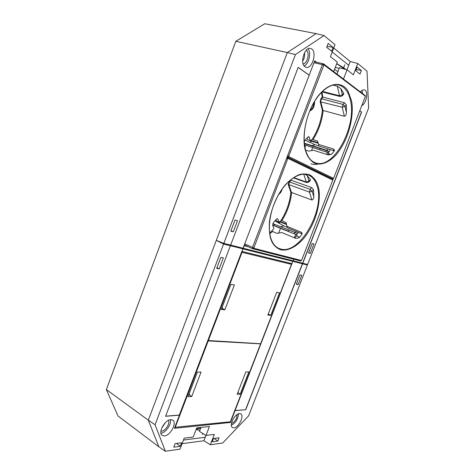 <?xml version="1.0" encoding="UTF-8"?>
<svg xmlns="http://www.w3.org/2000/svg" width="475" height="475" viewBox="0 0 475 475"><rect width="100%" height="100%" fill="white"/><g stroke="black" fill="none" stroke-linecap="round" stroke-linejoin="round"><path stroke-width="0.71" d="M196.65 428.153L200.931 427.684M337.879 71.772L334.578 69.249M303.472 59.672L302.634 60.242M183.487 440.046L205.236 437.261M348.727 65.289L332.209 52.001M346.988 69.807L350.2 61.477L333.735 48.017M333.693 71.541L337.309 62.136L330.41 56.697L335.023 44.656L324.021 35.542L316.13 33.624L287.298 52.559L148.307 420.173L158.876 446.803L117.996 415.975L106.37 389.553L235.814 41.283L264.789 23.75L316.13 33.624L287.298 52.559L235.814 41.283M182.091 443.68L203.894 440.747L205.948 435.415M324.021 35.542L295.414 54.583L287.298 52.559L148.307 420.173L106.37 389.553M339.209 68.329L335.267 67.45M162.996 426.651L162.581 426.348M278.629 233.112L280.464 228.344L272.597 225.091M288.313 231.23L274.402 225.649L274.093 224.705L274.556 224.23M326.456 150.563L304.404 143.628M274.93 220.828L283.818 225.898L280.588 226.694L272.775 223.618M280.464 228.344L297.136 234.941L296.727 235.998M294.482 233.908L297.136 234.941M294.233 233.825L288.183 231.343M288.295 231.266L287.678 231.076L288.194 231.319M294.369 237.803L295.658 234.472M298.199 232.198L297.694 233.498L280.588 226.694M279.371 223.244L280.143 221.498M280.007 221.445L279.241 223.428M304.808 144.97L327.441 152.386L328.825 153.14L328.558 153.823M328.759 151.584L327.02 150.367L304.344 143.23M328.736 151.662L326.693 150.676M311.119 140.576L310.323 142.648L311.279 140.624M296.186 231.373L295.153 232.691M283.818 225.898L287.286 227.323M279.9 221.861L286.562 224.568M312.716 147.446L311.493 150.623M326.663 154.405L327.441 152.386M305.17 140.107L310.323 142.648M310.448 142.47L315.097 144.732L311.808 145.623M328.195 148.907L327.02 150.367M315.097 144.732L318.974 145.938M330.22 149.536L329.395 151.673M318.244 143.29L310.988 141.063M304.914 147.226L305.342 146.739L304.374 143.521M304.232 141.829L304.932 140.368L307.859 137.103L308.863 136.663L310.472 140.98L312.402 139.038C317.846 130.482 321.177 120.899 322.394 110.283L320.156 101.739L321.011 98.42L322.311 96.995L321.355 92.453M314.551 101.407C314.634 106.554 313.037 109.725 309.759 110.93M344.488 102.737L342.992 104.417L321.409 98.812L320.69 101.573L323.018 110.455L344.369 116.298C345.776 115.71 346.453 114.41 346.394 112.409L346.328 104.939L344.488 102.737L322.311 96.995M323.018 110.455L322.394 110.283M305.585 150.124L308.738 151.127L313.417 150.219L328.302 154.927L331.627 154.138L334.079 151.293L334.453 150.053L333.426 148.99L318.541 144.394L317.644 141.039L312.989 139.62L312.402 139.038M310.472 140.98L307.592 139.531L307.117 137.922M337.298 86.171L339.542 95.748L342.362 94.911L342.232 95.813L343.686 94.192L343.692 93.421L340.913 88.629L337.298 86.171L332.862 85.096M310.911 140.481L318.096 142.714M318.541 144.394L319.004 146.057L334.329 150.884M276.889 218.767L277.923 219.189L277.507 218.72L276.296 219.242L273.315 222.704L272.656 225.31L273.915 228.517L271.967 230.785L272.62 231.509L277.073 233.379L281.699 232.513L295.937 238.456L299.22 237.72L301.726 234.703L302.094 233.172L301.174 232.168L286.924 226.343L286.17 222.692L281.117 220.317C286.615 211.595 289.857 202.243 290.854 192.274L291.478 192.417L288.8 184.603L309.421 192.078L311.921 200.017C313.262 199.589 313.88 198.437 313.779 196.561L313.488 189.739L311.659 187.572L291.003 180.209L290.884 179.645M331.022 154.601L328.32 153.752L327.518 154.678M281.711 220.887C287.286 212.076 290.599 202.623 291.644 192.523L311.921 200.017M299.666 237.215L296.501 235.903L294.773 237.969M303.774 174.171L306.244 182.008L309.011 181.224L308.97 181.937L310.454 180.215L310.377 179.639L307.301 175.72L305.015 174.218M333.729 178.03L365.406 96.229L323.956 64.861L288.752 156.097L288.824 156.619L333.402 178.309L333.729 178.03M297.107 233.314L296.566 234.703M328.801 151.489L328.272 152.843M302.112 233.878L287.458 227.798L286.924 226.343M286.455 224.063L279.977 221.433M290.409 180.055L291.003 180.209L289.471 181.949L289.079 181.569L290.409 180.055M281.117 220.317L279.14 222.407L276.355 220.816L275.922 219.676M269.652 232.792L272.027 230.939M323.582 65.123L322.448 64.642L323.564 63.858L365.174 95.57M333.402 178.309L332.981 178.695M332.506 178.843L287.826 157.213L288.824 156.619M313.945 62.742L322.448 64.642L287.618 155.646L287.826 157.213L332.47 178.826M287.731 158.769L253.733 248.259L301.518 260.508L332.827 180.055L288.117 158.466L287.731 158.769L286.597 158.323L287.618 155.646L287.826 157.213M282.239 188.925C281.491 191.556 280.309 193.378 278.7 194.388M277.923 219.189L279.14 222.407M290.854 192.274L288.266 184.757L289.079 181.569M333.248 178.499L332.749 179.782M244.643 243.847L252.516 247.38L286.591 158.323L287.696 157.397L286.591 158.323M301.411 260.526L300.515 260.977L252.783 248.775L253.733 248.259M253.65 247.796L252.516 247.38L252.783 248.775M288.117 158.466L287.696 157.397M287.749 157.421L332.399 179.01L332.755 179.966M332.648 179.408L332.399 179.01M300.515 260.977L300.942 260.858M311.79 49.05L310.395 48.414C304.457 46.817 299.606 63.585 305.027 66.815L306.143 67.337C312.016 69.255 317.175 52.672 311.79 49.05M361.897 105.634C366.077 103.568 368.475 92.411 365.156 90.25L364.283 89.834C363.072 89.627 361.825 90.309 360.537 91.877M306.167 50.35L306.452 50.54C310.056 52.891 307.283 63.846 303.115 63.84M304.528 52.713C304.962 55.729 304.332 58.502 302.652 61.038M337.007 74.047L339.447 67.711L347.053 69.825L353.388 74.824L357.764 63.507L350.2 61.477M230.648 245.076L243.23 248.271L244.203 245.717L248.318 246.774M243.23 248.271L293.111 260.822L293.722 259.243M360.644 91.74L360.917 92.168M295.414 54.583L223.838 243.39L230.636 245.1L298.175 67.361L309.213 75.139L314.676 60.824L316.611 62.272M223.838 243.39L216.297 240.356L223.588 244.043L155.076 424.757L148.307 420.173L158.876 446.803L165.389 451.25L180.001 449.148L184.205 438.176L193.23 437.048L196.757 427.886L209.457 426.503L206.002 435.45L214.326 434.411L210.318 444.778L222.71 442.991L248.579 415.857L307.402 265.02L292.743 261.315L292.006 263.673L242.018 251.453L242.992 248.9L292.891 261.387M293.117 260.805L307.616 264.474L368.63 108.027L367.027 71.185L357.764 63.507M308.56 252.896L310.3 253.383L313.939 244.043L312.212 243.521L308.56 252.896M230.82 231.135L233.267 231.824L237.476 220.732L235.048 219.99L230.82 231.135M357.152 67.082L355.757 70.692L360.003 74.106L361.386 70.543L357.152 67.082M328.183 43.391L326.693 47.286L331.621 51.258L333.1 47.411L328.183 43.391M302.771 263.251L361.623 112.088L359.866 110.847M343.52 78.981L347.053 69.825M336.745 63.603L343.645 67.747L344.791 64.772M336.698 63.727L344.915 69.231M345.859 69.493L343.645 67.747M327.079 46.277L333.1 47.411M356.226 69.487L361.386 70.543M230.963 230.755L233.267 231.824M308.655 252.641L310.3 253.383M362.633 93.468L361.956 90.493M304.137 65.93C308.875 64.036 311.493 52.642 308.008 48.866M288.254 231.373L288.764 230.06M319.752 149.809L320.233 148.568M243.069 248.205L309.213 75.139M294.209 233.89L294.738 232.518M325.945 151.887L326.586 150.231M302.617 263.192L361.463 112.047L359.842 110.907M309.041 75.103L298.152 67.432M233.908 427.844C238.676 427.613 244.56 415.661 240.807 413.838L239.459 413.559C234.816 413.588 228.748 425.553 232.394 427.518L233.908 427.844M231.343 425.315C235.76 422.798 238.135 418.956 238.462 413.796M164.475 435.943C170.489 435.599 177.264 422.608 172.746 420.126L170.673 419.662C164.831 419.752 157.789 432.719 162.153 435.403L164.475 435.943M160.942 433.236L160.942 433.236C165.615 432.963 171.695 424.205 170.394 419.692M165.561 422.447L161.922 427.648M168.399 420.369C170.341 423.201 165.573 430.932 161.749 431.116L160.912 431.086M237.013 414.586C236.983 418.784 235.119 421.794 231.426 423.617M206.002 435.45L199.494 431.419L201.032 427.417M203.894 440.747L210.318 444.778M307.402 265.02L304.95 263.803M242.018 251.453L242.832 248.817L223.588 244.043M155.076 424.757L165.389 451.25M223.369 257.877L220.881 257.325L216.689 268.369L219.195 268.868L223.369 257.877M301.744 275.334L299.968 274.936L296.347 284.246L298.134 284.602L301.744 275.334M180.268 446.274L181.61 442.765L175.127 443.626L173.773 447.177L180.268 446.274L176.492 443.448M217.823 441.055L219.094 437.79L213.471 438.538L212.194 441.839L217.823 441.055L214.154 438.449M230.393 245.747L165.579 416.296L179.455 415.162L174.426 428.331L230.452 422.447L235.048 410.602L245.735 409.729L302.557 263.803M196.317 429.014L200.539 428.705M202.754 433.438L202.362 434.441M196.157 429.43L199.815 430.582M296.513 283.812L298.134 284.602M216.944 267.71L219.195 268.868M165.627 416.177L179.312 415.061L241.858 251.382M291.905 263.649L235.048 410.602M229.615 421.877L230.452 422.447M234.911 410.513L245.735 409.729M245.599 409.64L302.409 263.732M276.688 292.273L267.858 315.05L270.762 315.4L279.543 292.766L276.688 292.273M224.829 309.89L234.359 284.958L230.898 284.359L221.314 309.468L224.829 309.89L222.52 308.554L222.68 308.133L221.979 307.729M222.52 308.554L221.7 308.453M208.27 340.777L242.03 252.32L291.472 264.326L260.65 343.746L207.765 340.492M241.508 252.077L242.03 252.32M287.874 262.663L291.472 264.326M268.262 314.011L270.762 315.4M245.812 371.925L237.156 394.274L240.219 394.125L248.835 371.913L245.812 371.925M191.728 396.5L201.056 372.085L197.404 372.097L188.017 396.684L191.728 396.5L189.519 394.963L189.673 394.547L189.008 394.084M189.519 394.963L188.658 394.998M175.162 427.518L208.222 340.902L260.609 343.858L230.363 421.8L174.824 427.286M207.723 340.605L208.222 340.902M237.821 392.546L240.219 394.125M274.402 225.649L272.591 225.067M278.973 248.449C275.755 247.083 273.256 244.275 271.474 240.018C267.063 229.36 269.794 210.069 278.314 195.059C286.799 179.966 299.523 171.825 307.741 174.77C312.182 176.385 315.299 180.102 317.086 185.939C325.399 209.908 299.523 255.265 280.499 248.977L278.783 248.366M322.056 92.874L322.905 97.173L321.409 98.812L321.011 98.42M344.369 116.298L342.238 107.237L342.992 104.417L345.016 106.418L342.238 107.237L320.156 101.739M323.19 110.55C321.919 121.303 318.517 130.993 312.989 139.62M308.067 136.895L309.397 137.299M313.809 102.659C313.607 106.234 312.384 108.686 310.139 110.016M315.471 162.854L315.661 162.913C311.22 161.488 307.937 157.474 305.799 150.86C302.213 139.199 304.665 120.466 312.063 105.889C319.443 91.248 330.701 82.971 338.699 84.972C344.535 86.587 348.424 91.616 350.372 100.047C357.135 126.504 333.575 169.783 315.661 162.913L313.987 162.23M321.89 91.913L340.136 96.514L339.542 95.748L322.383 91.432M333.426 148.99L333.866 150.664M305.686 151.187C306.981 155.752 309.558 159.529 313.417 162.515C318.98 165.864 328.035 163.869 336.561 154.316C352.07 135.227 353.964 108.579 351.215 99.798L348.092 91.461C344.458 83.588 331.158 78.607 317.104 97.304C303.335 116.903 302.213 142.583 305.686 151.187M346.394 112.409L345.016 106.418L346.328 104.939M343.692 93.421L342.362 94.911L340.913 88.629M340.136 96.514L342.142 95.914M320.168 163.43C316.89 164.623 313.791 164.766 310.87 163.851M269.782 233.706L272.62 231.509M271.362 240.433C272.864 244.388 275.69 247.398 279.852 249.476C285.819 251.59 295.325 248.229 304.048 238.046C319.871 217.948 321.082 193.26 317.912 185.707C316.789 181.581 314.331 178.107 310.525 175.287C307.574 173.868 303.958 173.595 299.678 174.473C295.052 176.29 290.314 179.681 285.475 184.644C275.975 195.914 270.299 211.826 269.361 222.923C269.046 230.826 269.711 236.663 271.362 240.433M311.659 187.572L310.128 189.365L289.471 181.949L288.8 184.603L288.266 184.757M313.779 196.561L312.146 191.312L309.421 192.078L310.128 189.365L312.146 191.312L313.488 189.739M301.174 232.168L301.684 233.629M293.342 177.852L306.719 182.578L306.244 182.008L293.734 177.597M310.377 179.639L309.011 181.224L307.301 175.72M306.719 182.578L308.904 182.014M364.984 95.249L365.358 96.164M288.752 156.097L287.618 155.646M323.956 64.861L323.564 63.858M252.647 248.716L244.233 244.928L252.712 248.752M365.406 96.229L365.127 95.439M333.539 178.291L332.88 178.772M332.827 180.055L332.613 179.271M301.518 260.508L300.835 260.923M323.392 63.781L314.319 61.762"/></g></svg>
